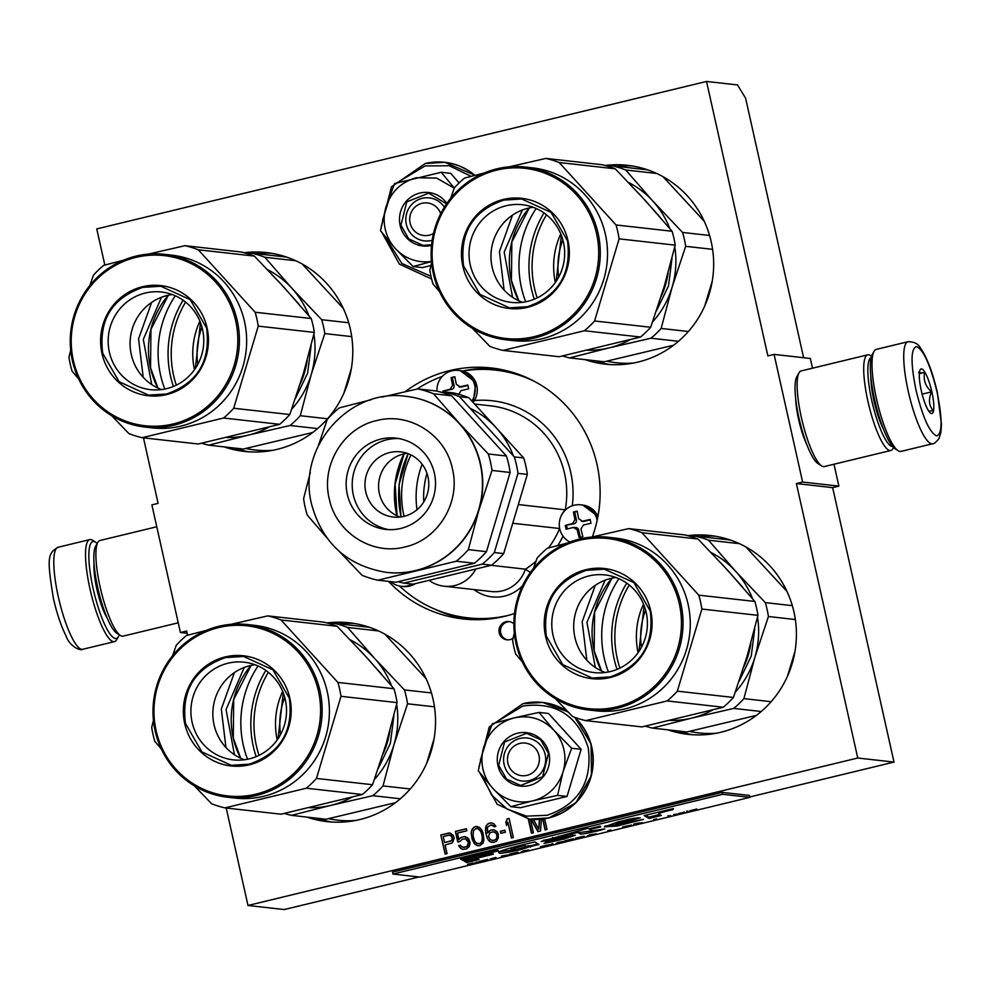 <?xml version="1.0" encoding="UTF-8"?>
<svg xmlns="http://www.w3.org/2000/svg" width="991" height="991" viewBox="0 0 991 991"><rect width="100%" height="100%" fill="white"/><g stroke="black" fill="none" stroke-linecap="round" stroke-linejoin="round"><path stroke-width="1.49" d="M812.521 368.194L810.341 358.469L774.082 354.406L767.864 355.905L706.521 81.448L737.539 84.941L745.628 98.282L803.614 357.714M749.815 796.95L894.006 762.091L832.651 487.634L838.882 486.123L833.988 464.234M894.006 762.091L857.748 758.016L247.985 905.477L284.244 909.552L418.97 876.973M706.521 81.448L96.759 228.909L104.835 265.055M143.46 437.836L158.102 503.366L151.883 504.877L180.412 632.531L186.642 631.019L187.584 635.243M838.882 486.123L802.623 482.06L774.082 354.406M795.662 398.394A34.239 7.482 76.4 0 0 798.597 419.379A34.239 7.482 76.4 0 0 806.847 444.662M802.623 482.06L796.392 483.558L832.651 487.634M857.748 758.016L796.392 483.558M247.985 905.477L226.208 808.037M187.138 633.286L180.412 632.531M536.143 208.506A100.041 97.316 -83.6 0 0 525.676 301.772M585.037 359.622A100.041 97.316 -83.6 0 0 605.154 364.143A100.041 97.316 -83.6 0 0 638.068 362.062A100.041 97.316 -83.6 0 0 713.52 258.601A100.041 97.316 -83.6 0 0 627.476 165.311A100.041 97.316 -83.6 0 0 605.055 165.472M618.892 578.694A100.041 97.316 -83.6 0 0 608.424 671.972M667.785 729.822A100.041 97.316 -83.6 0 0 687.903 734.331A100.041 97.316 -83.6 0 0 720.816 732.262A100.041 97.316 -83.6 0 0 796.268 628.79A100.041 97.316 -83.6 0 0 710.225 535.512A100.041 97.316 -83.6 0 0 687.804 535.66M175.271 295.776A100.041 97.316 -83.6 0 0 164.791 389.054M224.164 446.904A100.041 97.316 -83.6 0 0 244.269 451.413A100.041 97.316 -83.6 0 0 277.195 449.344A100.041 97.316 -83.6 0 0 352.635 345.871A100.041 97.316 -83.6 0 0 266.604 252.594A100.041 97.316 -83.6 0 0 244.182 252.742M258.019 665.964A100.041 97.316 -83.6 0 0 247.539 759.242M306.913 817.092A100.041 97.316 -83.6 0 0 327.018 821.613A100.041 97.316 -83.6 0 0 359.944 819.532A100.041 97.316 -83.6 0 0 435.383 716.072A100.041 97.316 -83.6 0 0 349.352 622.782A100.041 97.316 -83.6 0 0 326.931 622.943M405.108 391.73A126.278 122.834 96.4 0 1 449.79 370.597A126.278 122.834 96.4 0 1 491.35 367.971A126.278 122.834 96.4 0 1 592.358 536.924M514.502 613.516A126.278 122.834 96.4 0 1 504.716 616.328A126.278 122.834 96.4 0 1 463.156 618.954A126.278 122.834 96.4 0 1 388.571 581.407M454.175 838.151L453.209 835.376L450.31 833.072L440.834 834.93L445.12 854.081L447.065 853.61L445.145 845.05L452.491 842.846L454.175 838.151M457.768 842.003L460.022 841.458L462.252 839.204L465.572 838.832L468.433 842.437L467.219 846.165L464.073 847.355L461.533 846.673L460.518 845.199L458.585 845.67L460.926 848.544L462.822 849.374L466.464 848.915L469.338 846.5L470.13 842.449L468.669 838.931L467.331 837.544L463.738 836.689L460.27 837.965L458.92 839.575L457.47 833.059L466.848 830.792L466.389 828.749L455.389 831.412L457.768 842.003M471.22 833.592L472.174 839.377L474.565 843.948L477.699 845.769L479.731 845.707L482.927 843.217L483.905 839.972L483.001 832.898L481.626 829.789L479.371 827.336L475.445 826.556L473.599 827.435L471.555 830.508L471.22 833.592L473.252 841.371L474.862 843.985L477.91 845.769M498.139 833.53L497.048 831.647L493.914 829.826L490.582 830.198L487.485 833.097L487.498 827.089L491.102 824.921L494.236 826.742L495.859 826.345L493.927 823.806L492.031 822.976L489.034 823.273L486.16 825.689L485.677 832.675L487.275 838.299L489.715 841.582L493.32 842.424L496.454 841.235L498.411 837.754L498.139 833.53M500.827 833.307L505.348 832.217L504.902 830.173L500.368 831.276L500.827 833.307M511.43 838.039L513.363 837.568L509.089 818.43L507.144 818.9L505.844 822.22L506.574 825.478L507.875 822.158L511.43 838.039M530.978 819.284L537.952 831.635L540.541 831.003L541.383 819.21M528.302 818.987L531.486 833.196L533.418 832.725L530.408 819.223M539.352 819.371L538.794 829.281L533.431 819.433M542.647 819.062L545.062 829.913L547.007 829.442L544.629 818.777M513.078 638.167A9.179 8.931 96.4 0 1 499.216 632.803A9.179 8.931 96.4 0 1 513.871 623.797M440.834 834.93L445.405 854.007M448.601 833.059L441.144 834.967M450.36 833.097L448.911 833.084M455.389 831.412L458.04 841.941M466.414 828.848L455.699 831.449M458.92 839.575L460.27 837.965M461.794 837.16L460.567 838.002M463.738 836.689L462.103 837.197M465.522 836.738L464.036 836.726M460.926 848.544L463.045 849.374M459.589 847.144L461.236 848.569M458.585 845.67L459.898 847.181M460.592 845.298L458.883 845.707M462.686 847.255L464.073 847.355M466.018 846.884L464.37 847.379M467.219 846.165L466.315 846.909M468 845.112L467.517 846.19M468.371 843.737L468.309 845.15M468.433 842.437L468.681 843.762M468.248 841.619L468.731 842.461M467.653 840.467L468.545 841.644M466.724 839.402L467.95 840.504M465.572 838.832L467.034 839.439M471.27 832.291L471.53 833.629M471.555 830.508L471.58 832.329M472.261 829.046L471.865 830.545M473.599 827.435L472.558 829.083M475.445 826.556L473.896 827.473M477.575 826.544L475.754 826.593M489.715 841.582L491.833 842.412M488.377 840.182L490.012 841.607M487.275 838.299L488.687 840.219M486.321 835.524L487.584 838.336M485.677 832.675L486.618 835.562M485.367 829.752L485.986 832.713M485.553 827.547L485.664 829.777M486.16 825.689L485.863 827.584M487.51 824.078L486.47 825.726M489.034 823.273L487.807 824.103M490.334 822.964L489.331 823.31M492.106 823.013L490.632 823.001M493.32 825.676L494.472 826.692M492.168 825.094L493.617 825.714M491.102 824.921L492.465 825.131M487.485 833.097L489.059 831.003M490.582 830.198L489.356 831.04M492.205 829.814L490.879 830.235M493.976 829.863L492.502 829.851M500.368 831.276L501.099 833.245M504.915 830.272L500.666 831.3M507.875 822.158L511.703 837.977M505.844 822.22L506.76 824.995M507.144 818.9L506.141 822.245M509.114 818.529L507.454 818.925M531.275 819.309L538.2 831.573M528.612 819.024L531.758 833.121M538.794 829.281L539.649 819.359M542.932 819.037L545.347 829.839M507.665 639.864A9.179 8.931 96.4 0 1 509.696 621.679M449.679 835.041L452.169 837.023L451.933 840.517L444.6 842.61L443.237 836.503L449.679 835.041M477.91 828.649L480.908 831.362L482.419 836.577L481.886 841.855L479.582 843.713L476.411 843.081L474.578 840.95L473.066 835.723L473.587 830.446L475.903 828.6L477.91 828.649M496.925 834.36L496.764 838.262L495.104 839.947L492.837 840.504L490.322 839.711L488.526 836.28L489.839 832.96L492.973 831.771L496.33 833.22L497.197 835.586M555.332 282.46A75.279 73.223 96.4 0 1 560.782 233.913M638.08 652.66A75.279 73.223 96.4 0 1 643.531 604.114M194.459 369.73A75.279 73.223 96.4 0 1 199.909 321.183M277.207 739.93A75.279 73.223 96.4 0 1 282.658 691.384M401.157 516.906A91.668 89.178 96.4 0 1 408.255 453.729M449.381 835.017L450.744 835.215M450.447 835.19L451.574 835.884M451.277 835.847L452.169 837.023M451.871 836.986L452.441 838.25M452.144 838.213L452.392 839.55M452.094 839.513L451.933 840.517M451.623 840.479L451.054 841.161M450.744 841.124L444.6 842.61M477.612 828.612L479.062 829.232M478.764 829.194L480.908 831.362M480.61 831.325L481.775 833.728M481.477 833.691L482.419 836.577M482.109 836.54L482.642 839.104M482.332 839.067L481.886 841.855M481.589 841.83L481.106 842.907M480.796 842.87L479.582 843.713M479.272 843.675L477.563 843.651M496.887 835.549L497.148 836.887M496.838 836.85L496.764 838.262M496.466 838.225L495.983 839.315M495.673 839.278L495.104 839.947M494.794 839.922L492.539 840.467M492.973 831.771L494.348 831.982M494.038 831.945L495.5 832.551M495.19 832.527L496.33 833.22M496.02 833.183L496.615 834.323M440.71 213.709A16.401 15.955 96.4 0 0 422.092 203.279A16.401 15.955 -83.6 0 0 410.101 223A16.401 15.955 -83.6 0 0 429.214 235.189A16.401 15.955 96.4 0 0 433.501 233.455M519.866 743.411A16.401 15.955 -83.6 0 0 507.875 763.132A16.401 15.955 -83.6 0 0 527.001 775.334A16.401 15.955 96.4 0 0 538.993 755.613A16.401 15.955 96.4 0 0 519.866 743.411M563.879 749.592A42.638 41.473 -83.6 0 0 553.82 730.156L571.646 748.255L563.235 771.147A42.638 41.473 -83.6 0 0 563.879 749.592M492.7 788.204L478.257 770.837L483.769 747.103A42.638 41.473 -83.6 0 0 492.7 788.204L493.394 788.96A42.638 41.473 96.4 0 0 532.217 800.976L510.873 806.674L520.349 807.739L567.038 796.442L581.122 749.307L548.506 713.47L539.03 712.405L553.82 730.156C542.771 718.797 529.553 714.709 514.156 717.88L539.03 712.405M545.174 754.535A21.653 21.059 96.4 0 1 522.22 781.019A21.653 21.059 96.4 0 1 504.109 764.47A21.653 21.059 96.4 0 1 527.063 737.998A21.653 21.059 96.4 0 1 545.174 754.535M494.769 722.996L522.79 706.063C555.852 701.479 577.666 715.391 588.233 747.796C592.482 781.726 578.806 804.221 547.205 815.271L526.555 816.15L507.119 809.077L491.66 795.079L482.419 776.164M480.4 760.035L490.149 728.942M548.94 753.197A26.893 26.162 96.4 0 1 529.281 785.541A26.893 26.162 96.4 0 1 497.928 765.535A26.893 26.162 96.4 0 1 517.587 733.204A26.893 26.162 96.4 0 1 548.94 753.197M483.769 747.103C488.873 731.841 498.993 722.092 514.156 717.88L492.329 723.703L483.769 747.103M532.217 800.976L533.195 800.74A42.638 41.473 96.4 0 0 562.95 772.138L563.235 771.147M581.122 749.307L571.646 748.255M562.95 772.138L557.574 795.377L533.195 800.74M567.038 796.442L557.574 795.377M510.873 806.674L493.394 788.96M548.469 753.371L542.61 776.758L520.659 785.467L506.55 779.037L498.696 765.411L504.555 742.011L526.518 733.315L540.615 739.744L548.469 753.371M432.175 240.28A21.653 21.059 96.4 0 1 406.335 224.338A21.653 21.059 96.4 0 1 444.352 207.206M396.982 182.852L425.015 165.931L449.27 165.745L471.134 176.361M430.998 276.316L401.801 263.457L384.644 236.031M382.625 219.903L392.374 188.81M431.531 245.396A26.893 26.162 96.4 0 1 400.141 225.403A26.893 26.162 96.4 0 1 414.857 194.818A26.893 26.162 96.4 0 1 446.867 203.366M459.093 182.963L450.719 173.338L441.255 172.273L454.287 188.079M431.444 261.574L413.098 266.542L422.562 267.607L430.924 265.464M441.255 172.273L394.542 183.57L385.995 206.97A42.638 41.473 -83.6 0 0 394.926 248.072L380.47 230.705L385.995 206.97C391.086 191.709 401.219 181.96 416.381 177.748L436.622 178.058L454.25 188.179M394.926 248.072L395.607 248.828A42.638 41.473 96.4 0 0 431.432 261.413M413.098 266.542L395.607 248.828M431.593 244.765L422.872 245.334L408.775 238.905L400.921 225.267L406.781 201.879L428.731 193.183L446.557 203.836M908.004 341.722L876.279 349.389A52.473 11.458 76.4 0 0 874.099 351.297L872.328 354.344A49.86 10.889 76.4 0 0 874.644 399.72A49.86 10.889 76.4 0 0 895.17 448.799L898.143 450.719A52.473 11.458 76.4 0 0 900.026 451.462A52.473 11.458 76.4 0 0 900.943 451.413L932.68 443.733C933.633 444.228 935.727 442.519 938.935 438.604L940.868 432.472L941.45 424.173L937.325 392.486C932.779 372.678 927.167 357.875 920.49 348.076C918.347 343.815 914.185 341.697 908.004 341.722A52.473 11.458 76.4 0 0 908.264 391.371A52.473 11.458 76.4 0 0 932.68 443.733M874.099 351.297A52.473 11.458 76.4 0 0 876.527 399.039A52.473 11.458 76.4 0 0 898.143 450.719M937.139 392.411C930.45 365.208 923.6 349.91 916.576 346.54C910.754 348.473 910.556 362.966 915.994 390.033C922.683 417.236 929.533 432.534 936.557 435.904C942.379 433.971 942.577 419.478 937.139 392.411M931.85 391.817A22.954 5.017 76.4 0 0 920.218 369.742A22.954 5.017 76.4 0 0 921.283 390.627A22.954 5.017 76.4 0 0 930.735 413.235A22.954 5.017 76.4 0 0 931.85 391.817M928.802 411.141L933.237 410.72C928.84 405.369 928.282 399.076 931.577 391.866C925.421 386.317 923.129 379.838 924.677 372.418C919.078 373.161 917.344 372.963 919.45 371.836M924.677 372.418L919.338 373.718M931.577 391.866L922.125 394.145M119.242 634.76A49.86 10.889 -103.6 0 1 118.424 636.656A49.86 10.889 -103.6 0 1 115.476 638.501A49.86 10.889 -103.6 0 1 93.154 588.704A49.86 10.889 -103.6 0 1 95.582 542.201A49.86 10.889 -103.6 0 1 97.168 543.514M118.424 636.656L116.665 639.703A52.473 11.458 -103.6 0 1 114.485 641.611A52.473 11.458 -103.6 0 1 113.556 641.66A52.473 11.458 -103.6 0 1 90.057 589.236A52.473 11.458 -103.6 0 1 89.809 539.587A52.473 11.458 -103.6 0 1 92.621 540.281L95.582 542.201M871.2 357.417A45.92 10.034 76.4 0 0 871.82 400.723A45.92 10.034 76.4 0 0 892.383 446.582A45.92 10.034 76.4 0 0 892.767 446.594M871.523 356.24L870.346 355.484A49.203 10.752 76.4 0 0 867.72 354.84A49.203 10.752 76.4 0 0 867.955 401.392A49.203 10.752 76.4 0 0 889.98 450.533A49.203 10.752 76.4 0 0 890.847 450.484A49.203 10.752 76.4 0 0 892.891 448.7L893.585 447.486M867.72 354.84L801.137 370.944A49.203 10.752 76.4 0 0 799.093 372.715L796.888 376.543A45.92 10.034 76.4 0 0 799.019 418.326A45.92 10.034 76.4 0 0 817.934 463.54L821.638 465.931A49.203 10.752 76.4 0 0 823.41 466.625A49.203 10.752 76.4 0 0 824.264 466.575L890.847 450.484M799.093 372.715A49.203 10.752 76.4 0 0 801.372 417.484A49.203 10.752 76.4 0 0 821.638 465.931M870.854 376.704A36.407 7.953 76.4 0 0 874 400.959A36.407 7.953 76.4 0 0 883.65 429.586M178.244 622.806L123.045 636.16A49.203 10.752 -103.6 0 1 122.178 636.21A49.203 10.752 -103.6 0 1 120.419 635.516L116.703 633.125A45.92 10.034 -103.6 0 1 97.799 587.911A45.92 10.034 -103.6 0 1 95.669 546.128L97.874 542.3A49.203 10.752 -103.6 0 1 99.918 540.516L156.776 526.766M120.419 635.516A49.203 10.752 -103.6 0 1 100.153 587.068A49.203 10.752 -103.6 0 1 97.874 542.3M308.932 315.807A88.558 86.143 -83.6 0 0 291.961 288.344L321.691 319.709A98.394 95.718 96.4 0 1 323.487 326.596A98.394 95.718 96.4 0 1 324.8 333.595L351.718 336.618M268.982 427.109A88.558 86.143 96.4 0 1 248.109 435.185L208.742 445.17L243.278 449.047L312.747 432.485M208.742 445.17A98.394 95.718 96.4 0 1 201.644 443.25M248.196 253.907L251.578 253.163L286.126 257.041A98.394 95.718 96.4 0 1 287.378 257.338M251.578 253.163A98.394 95.718 96.4 0 1 264.857 257.264L295.789 260.744M302.168 263.978L343.344 308.486M321.691 319.709L348.696 322.744M351.371 368.417L343.815 393.39M324.8 333.595L311.224 374.511A88.558 86.143 96.4 0 1 291.726 409.159M313.899 334.202A88.558 86.143 -83.6 0 1 311.224 374.511L300.273 415.712A98.394 95.718 96.4 0 1 290.103 425.498L248.109 435.185A88.558 86.143 96.4 0 1 226.679 437.526M300.273 415.712L327.513 418.772M264.857 257.264L291.961 288.344A88.558 86.143 96.4 0 0 267.508 269.651M311.137 345.425L307.619 373.173L295.504 398.271M278.075 280.887L298.873 304.064M290.103 425.498L317.591 428.583M195.338 368.454L200.492 322.632M161.483 297.263L143.311 339.405L151.685 384.533M151.635 302.416L138.554 338.885L143.212 377.323M111.698 415.725L128.904 433.587A98.394 95.718 -83.6 0 0 142.184 437.7L223.545 418.016A98.394 95.718 -83.6 0 0 233.715 408.242L258.242 326.126A98.394 95.718 -83.6 0 0 256.929 319.114A98.394 95.718 -83.6 0 0 255.133 312.239L311.224 318.532L284.169 287.526L254.377 256.087A98.394 95.718 -83.6 0 0 241.11 251.987L185.02 245.681L148.266 254.117M142.184 437.7L198.262 443.993L279.623 424.321A98.394 95.718 -83.6 0 0 289.793 414.535L303.395 373.545L314.32 332.419A98.394 95.718 -83.6 0 0 313.02 325.42A98.394 95.718 -83.6 0 0 311.224 318.532M255.133 312.239L198.299 249.794A98.394 95.718 -83.6 0 0 185.02 245.681M123.367 260.249L103.659 265.365A98.394 95.718 -83.6 0 0 93.488 275.139L89.809 285.544M70.683 350.133L68.961 357.255A98.394 95.718 -83.6 0 0 70.274 364.267A98.394 95.718 -83.6 0 0 72.07 371.142L78.611 378.872M147.77 427.381L152.379 427.889A86.923 84.557 96.4 0 0 244.517 321.58A86.923 84.557 -83.6 0 0 171.777 255.145L164.518 254.328A86.923 84.557 -83.6 0 0 72.38 360.637A86.923 84.557 -83.6 0 0 145.12 427.084A86.923 84.557 -83.6 0 0 237.27 320.762A86.923 84.557 -83.6 0 0 164.518 254.328M223.545 418.016L279.623 424.321M233.715 408.242L289.793 414.535M258.242 326.126L314.32 332.419M198.299 249.794L254.377 256.087M150.743 427.641L147.188 427.307L150.768 427.654M147.188 427.307L145.12 427.084M235.722 321.034A85.61 83.281 -83.6 0 0 135.903 257.375A85.61 83.281 -83.6 0 0 73.322 360.303A85.61 83.281 -83.6 0 0 173.14 423.962A85.61 83.281 -83.6 0 0 235.722 321.034M207.094 327.959A55.434 53.923 96.4 0 1 166.575 394.604A55.434 53.923 96.4 0 1 101.949 353.391A55.434 53.923 96.4 0 1 142.469 286.733A55.434 53.923 96.4 0 1 207.094 327.959M109.369 352.102A49.129 47.791 96.4 0 1 161.459 292.011A49.129 47.791 96.4 0 1 202.573 329.557A49.129 47.791 -83.6 0 1 150.483 389.661A49.129 47.791 -83.6 0 1 109.369 352.102M161.595 389.574A49.129 47.791 -83.6 0 1 131.295 354.567A49.129 47.791 96.4 0 1 172.273 294.55M166.587 393.984L148.563 395.124L119.118 381.708L102.717 353.254C98.567 320.143 111.909 298.18 142.754 287.39L160.79 286.25L190.222 299.666L206.624 328.12C210.786 361.232 197.432 383.195 166.587 393.984M669.805 228.537A88.558 86.143 -83.6 0 0 652.846 201.074L682.564 232.439A98.394 95.718 96.4 0 1 684.36 239.314A98.394 95.718 96.4 0 1 685.673 246.325L712.591 249.348M629.855 339.839A88.558 86.143 96.4 0 1 608.982 347.915L569.614 357.9L604.163 361.777L673.62 345.215M569.614 357.9A98.394 95.718 96.4 0 1 562.516 355.967M609.081 166.637L612.463 165.881L646.999 169.771A98.394 95.718 96.4 0 1 648.25 170.068M612.463 165.881A98.394 95.718 96.4 0 1 625.73 169.994L656.661 173.462M663.041 176.708L704.229 221.216M682.564 232.439L709.581 235.474M712.244 281.147L704.688 306.12M685.673 246.325L672.096 287.229A88.558 86.143 96.4 0 1 652.611 321.889M674.772 246.932A88.558 86.143 -83.6 0 1 672.096 287.229L661.146 328.442A98.394 95.718 96.4 0 1 650.976 338.216L608.982 347.915A88.558 86.143 96.4 0 1 587.564 350.257M661.146 328.442L688.386 331.502M625.73 169.994L652.846 201.074A88.558 86.143 96.4 0 0 628.381 182.381M672.022 258.143L668.504 285.891L656.376 311.001M638.947 193.617L659.746 216.781M650.976 338.216L678.463 341.3M556.224 281.184L561.364 235.35M522.356 209.993L504.184 252.135L512.558 297.263M512.508 215.146L499.427 251.615L504.097 290.053M472.571 328.442L489.789 346.317A98.394 95.718 -83.6 0 0 503.056 350.418L584.417 330.746A98.394 95.718 -83.6 0 0 594.588 320.973L619.115 238.843A98.394 95.718 -83.6 0 0 617.814 231.844A98.394 95.718 -83.6 0 0 616.018 224.957L672.096 231.262L644.93 200.12L615.262 168.817A98.394 95.718 -83.6 0 0 601.983 164.704L545.905 158.411L509.139 166.847M503.056 350.418L559.147 356.723L640.508 337.039A98.394 95.718 -83.6 0 0 650.678 327.265L664.267 286.275L675.205 245.149A98.394 95.718 -83.6 0 0 673.892 238.15A98.394 95.718 -83.6 0 0 672.096 231.262M616.018 224.957L559.172 162.524A98.394 95.718 -83.6 0 0 545.905 158.411M484.24 172.979L464.531 178.083A98.394 95.718 -83.6 0 0 454.374 187.869L450.682 198.262M431.568 262.863L429.846 269.986A98.394 95.718 -83.6 0 0 431.147 276.984A98.394 95.718 -83.6 0 0 432.943 283.872L439.496 291.602M508.643 340.099L513.251 340.619A86.923 84.557 96.4 0 0 605.39 234.31A86.923 84.557 -83.6 0 0 532.65 167.875L525.403 167.058A86.923 84.557 -83.6 0 0 433.265 273.367A86.923 84.557 -83.6 0 0 506.005 339.802A86.923 84.557 -83.6 0 0 598.143 233.492A86.923 84.557 -83.6 0 0 525.403 167.058M584.417 330.746L640.508 337.039M594.588 320.973L650.678 327.265M619.115 238.843L675.205 245.149M559.172 162.524L615.262 168.817M508.073 340.037L506.005 339.802M596.594 233.765A85.61 83.281 -83.6 0 0 496.776 170.105A85.61 83.281 -83.6 0 0 434.207 273.033A85.61 83.281 -83.6 0 0 534.013 336.692A85.61 83.281 -83.6 0 0 596.594 233.765M567.979 240.677A55.434 53.923 96.4 0 1 527.46 307.334A55.434 53.923 96.4 0 1 462.822 266.108A55.434 53.923 96.4 0 1 503.341 199.464A55.434 53.923 96.4 0 1 567.979 240.677M470.242 264.832A49.129 47.791 96.4 0 1 522.331 204.728A49.129 47.791 96.4 0 1 563.458 242.287A49.129 47.791 -83.6 0 1 511.368 302.391A49.129 47.791 -83.6 0 1 470.242 264.832M522.48 302.305A49.129 47.791 -83.6 0 1 492.168 267.297A49.129 47.791 96.4 0 1 533.146 207.28M527.46 306.714L509.436 307.842L480.003 294.426L463.602 265.972C459.44 232.86 472.794 210.91 503.639 200.12L521.662 198.98L551.095 212.396L567.509 240.85C571.658 273.962 558.317 295.913 527.46 306.714M390.714 581.643A19.684 19.139 96.4 0 0 407.561 585.867A19.684 19.139 -83.6 0 0 412.231 584.058M471.852 401.021A19.684 19.139 -83.6 0 0 451.785 370.82A19.684 19.139 96.4 0 0 436.944 391.16M443.126 391.953A90.899 19.857 -103.6 0 1 442.927 391.036A91.816 7.098 -12.6 0 1 450.211 389.203L452.614 385.264A91.816 20.055 -103.6 0 1 451.078 377.621L454.819 376.729A91.816 20.055 76.4 0 0 456.343 384.359L460.171 386.8A91.816 7.098 -12.6 0 1 467.814 385.016A90.899 19.857 76.4 0 0 468.669 388.844A91.816 7.098 167.4 0 0 461.026 390.627L458.622 394.579M459.081 386.874L461.633 386.961A3.283 3.196 96.4 0 1 460.555 387.035L459.081 386.874M454.894 377.162L451.078 377.621M467.913 385.449L461.633 386.961M452.367 377.769L454.076 385.425A3.283 3.196 96.4 0 1 451.685 389.376L442.927 391.036M444.216 391.185L444.377 391.879M597.164 520.287A19.684 19.139 -83.6 0 0 574.123 505.224A19.684 19.139 96.4 0 0 569.862 542.027M575.275 511.579L577.146 511.121A91.816 20.055 76.4 0 0 578.682 518.764L582.51 521.204A91.816 7.098 -12.6 0 1 590.153 519.42A90.899 19.857 76.4 0 0 591.008 523.248A91.816 7.098 167.4 0 0 583.365 525.032L580.961 528.971A91.816 20.055 76.4 0 0 582.857 536.651L579.128 537.556A91.816 20.055 -103.6 0 1 577.233 529.875L573.405 527.435A91.816 7.098 167.4 0 0 566.121 529.268A90.899 19.857 -103.6 0 1 565.266 525.441A91.816 7.098 -12.6 0 1 572.55 523.607L574.953 519.668A91.816 20.055 -103.6 0 1 573.417 512.025L575.275 511.579M581.42 521.266L583.972 521.365A3.283 3.196 96.4 0 1 582.894 521.439L581.42 521.266M580.317 537.271L578.707 530.049A3.283 3.196 96.4 0 0 575.957 527.534L573.405 527.435M577.233 511.567L573.417 512.025M590.252 519.854L583.972 521.365M574.706 512.174L576.415 519.829A3.283 3.196 96.4 0 1 574.024 523.781L565.266 525.441M566.555 525.577L567.31 528.959M426.972 473.326A82.984 80.717 -83.6 0 0 423.764 501.954M422.141 464.234A89.215 86.787 -83.6 0 0 417.025 509.746M400.996 516.93L399.051 484.686L408.106 453.667M399.509 586.04A124.643 121.249 -83.6 0 0 467.876 617.827A124.643 121.249 -83.6 0 0 508.829 615.262M535.053 381.708A124.643 121.249 -83.6 0 0 495.698 370.114A124.643 121.249 -83.6 0 0 462.661 371.055M442.259 376.431A124.643 121.249 -83.6 0 0 416.976 389.067M548.432 547.986A88.558 86.143 96.4 0 0 559.655 528.525L512.743 523.26M530.792 572.773L525.391 569.168L491.09 565.316M429.029 580.33A32.802 31.91 -83.6 0 0 444.03 586.201A32.802 31.91 -83.6 0 0 475.767 569.02M565.539 509.882L518.33 504.555M470.044 408.28A88.558 86.143 96.4 0 1 513.487 456.009M326.411 537.246L307.284 515.109A97.737 95.086 96.4 0 1 305.092 506.958A97.737 95.086 96.4 0 1 303.605 498.646L310.294 472.521M514.292 456.888L523.657 457.941A97.737 95.086 96.4 0 1 527.336 474.404L517.971 473.351A97.737 95.086 -83.6 0 0 514.292 456.888L459.477 396.673A97.737 95.086 -83.6 0 0 443.745 391.804L441.577 392.325M443.745 391.804L453.11 392.857A97.737 95.086 -83.6 0 1 468.842 397.725L523.657 457.941M403.795 583.117L413.16 584.17L491.635 565.192L482.27 564.139L403.795 583.117A97.737 95.086 96.4 0 1 398.109 581.705M517.971 473.351L494.323 552.544L503.688 553.597A97.737 95.086 96.4 0 1 491.635 565.192M494.323 552.544A97.737 95.086 96.4 0 1 482.27 564.139M527.336 474.404L503.688 553.597M459.477 396.673L468.842 397.725M371.092 399.757L339.306 407.858A97.737 95.086 -83.6 0 0 327.253 419.453L318.198 446.037M382.117 397.081L417.768 388.893L435.891 390.925A97.737 95.086 -83.6 0 1 451.623 395.793L433.501 393.761L459.688 423.727L488.315 453.977L506.438 456.009A97.737 95.086 96.4 0 1 510.117 472.472L486.47 551.665A97.737 95.086 96.4 0 1 474.404 563.26L456.294 561.216L377.831 580.193A97.737 95.086 96.4 0 1 362.099 575.325L339.294 551.43M488.315 453.977A97.737 95.086 -83.6 0 1 490.508 462.116A97.737 95.086 96.4 0 1 491.994 470.428L478.95 509.894A88.558 86.143 96.4 0 1 415.836 570.568A88.558 86.143 96.4 0 1 386.701 572.414A88.558 86.143 96.4 0 1 386.54 572.389M377.831 580.193L395.942 582.225L474.404 563.26M406.31 396.388A88.558 86.143 -83.6 0 1 406.459 396.4A88.558 86.143 -83.6 0 1 459.688 423.727A88.558 86.143 -83.6 0 1 480.573 464.085A88.558 86.143 96.4 0 1 478.95 509.894L468.347 549.633L486.47 551.665M468.347 549.633A97.737 95.086 96.4 0 1 456.294 561.216M491.994 470.428L510.117 472.472M506.438 456.009L451.623 395.793M433.501 393.761A97.737 95.086 -83.6 0 0 417.768 388.893M434.392 473.227A45.92 44.669 -83.6 0 0 395.966 438.133A45.92 44.669 -83.6 0 0 347.284 494.298A45.92 44.669 96.4 0 0 385.71 529.392A45.92 44.669 96.4 0 0 434.392 473.227M398.977 438.567A45.92 44.669 -83.6 0 0 353.329 494.967A45.92 44.669 96.4 0 0 388.745 529.628M427.988 476.919A32.802 31.91 -83.6 0 0 400.537 451.846A32.802 31.91 -83.6 0 0 365.766 491.957A32.802 31.91 96.4 0 0 393.216 517.029A32.802 31.91 96.4 0 0 427.988 476.919M407.251 453.37A32.802 31.91 -83.6 0 0 379.367 493.493A32.802 31.91 96.4 0 0 400.104 517.042M391.68 686.007A88.558 86.143 -83.6 0 0 374.709 658.532L404.439 689.909A98.394 95.718 96.4 0 1 406.236 696.784A98.394 95.718 96.4 0 1 407.549 703.796L434.467 706.818M351.731 797.297A88.558 86.143 96.4 0 1 330.858 805.373L291.49 815.358L326.027 819.247L395.496 802.673M291.49 815.358A98.394 95.718 96.4 0 1 284.392 813.438M330.944 624.107L334.326 623.351L368.875 627.229A98.394 95.718 96.4 0 1 370.126 627.526M334.326 623.351A98.394 95.718 96.4 0 1 347.606 627.464L378.537 630.933M384.917 634.178L426.093 678.686M404.439 689.909L431.444 692.944M434.12 738.617L426.564 763.578M407.549 703.796L393.972 744.699A88.558 86.143 96.4 0 1 374.474 779.36M396.648 704.403A88.558 86.143 -83.6 0 1 393.972 744.699L383.022 785.913A98.394 95.718 96.4 0 1 372.851 795.686L330.858 805.373A88.558 86.143 96.4 0 1 309.427 807.727M383.022 785.913L410.262 788.972M347.606 627.464L374.709 658.532A88.558 86.143 96.4 0 0 350.257 639.852M393.885 715.613L390.367 743.361L378.252 768.471M360.823 651.087L381.622 674.252M372.851 795.686L400.339 798.771M278.087 738.654L283.24 692.82M244.232 667.463L226.059 709.606L234.433 754.733M234.384 672.616L221.303 709.085L225.96 747.524M194.447 785.913L211.653 803.788A98.394 95.718 -83.6 0 0 224.932 807.888L306.293 788.217A98.394 95.718 -83.6 0 0 316.463 778.43L340.991 696.314A98.394 95.718 -83.6 0 0 339.678 689.315A98.394 95.718 -83.6 0 0 337.881 682.427L393.972 688.733L366.918 657.714L337.126 626.287A98.394 95.718 -83.6 0 0 323.859 622.175L267.768 615.882L231.014 624.318M224.932 807.888L281.01 814.193L362.372 794.509A98.394 95.718 -83.6 0 0 372.542 784.736L386.094 743.907L397.069 702.619A98.394 95.718 -83.6 0 0 395.768 695.608A98.394 95.718 -83.6 0 0 393.972 688.733M337.881 682.427L281.048 619.982A98.394 95.718 -83.6 0 0 267.768 615.882M206.116 630.449L186.407 635.553A98.394 95.718 -83.6 0 0 176.237 645.339L172.558 655.732M153.432 720.333L151.71 727.456A98.394 95.718 -83.6 0 0 153.023 734.455A98.394 95.718 -83.6 0 0 154.819 741.342L161.36 749.072M230.519 797.569L235.127 798.089A86.923 84.557 96.4 0 0 327.265 691.78A86.923 84.557 -83.6 0 0 254.526 625.333L247.267 624.528A86.923 84.557 -83.6 0 0 155.129 730.838A86.923 84.557 -83.6 0 0 227.868 797.272A86.923 84.557 -83.6 0 0 320.019 690.962A86.923 84.557 -83.6 0 0 247.267 624.528M306.293 788.217L362.372 794.509M316.463 778.43L372.542 784.736M340.991 696.314L397.069 702.619M281.048 619.982L337.126 626.287M229.937 797.507L227.868 797.272M318.47 691.222A85.61 83.281 -83.6 0 0 218.652 627.576A85.61 83.281 -83.6 0 0 156.07 730.503A85.61 83.281 -83.6 0 0 255.889 794.163A85.61 83.281 -83.6 0 0 318.47 691.222M289.843 698.147A55.434 53.923 96.4 0 1 249.323 764.804A55.434 53.923 96.4 0 1 184.698 723.579A55.434 53.923 96.4 0 1 225.217 656.934A55.434 53.923 96.4 0 1 289.843 698.147M192.118 722.303A49.129 47.791 96.4 0 1 244.207 662.199A49.129 47.791 96.4 0 1 285.321 699.757A49.129 47.791 -83.6 0 1 233.232 759.849A49.129 47.791 -83.6 0 1 192.118 722.303M244.343 759.763A49.129 47.791 -83.6 0 1 214.044 724.755A49.129 47.791 96.4 0 1 255.021 664.75M249.336 764.172L231.312 765.312L201.867 751.896L185.466 723.442C181.316 690.331 194.657 668.38 225.502 657.59L243.538 656.451L272.971 669.866L289.372 698.321C293.534 731.432 280.18 753.383 249.336 764.172M752.553 598.737A88.558 86.143 -83.6 0 0 735.595 571.262L765.312 602.627A98.394 95.718 96.4 0 1 767.108 609.515A98.394 95.718 96.4 0 1 768.421 616.513L795.339 619.536M712.603 710.027A88.558 86.143 96.4 0 1 691.73 718.103L652.363 728.088L686.912 731.965L756.368 715.403M652.363 728.088A98.394 95.718 96.4 0 1 645.265 726.168M691.829 536.825L695.211 536.081L729.748 539.959A98.394 95.718 96.4 0 1 730.999 540.256M695.211 536.081A98.394 95.718 96.4 0 1 708.478 540.194L739.41 543.663M745.789 546.896L786.978 591.416M765.312 602.627L792.329 605.662M794.993 651.347L787.436 676.308M768.421 616.513L754.845 657.429A88.558 86.143 96.4 0 1 735.359 692.077M757.52 617.133A88.558 86.143 -83.6 0 1 754.845 657.429L743.894 698.63A98.394 95.718 96.4 0 1 733.724 708.416L691.73 718.103A88.558 86.143 96.4 0 1 670.312 720.445M743.894 698.63L771.134 701.69M708.478 540.194L735.595 571.262A88.558 86.143 96.4 0 0 711.129 552.582M754.77 628.344L751.252 656.092L739.125 681.189M721.696 563.805L742.494 586.982M733.724 708.416L761.212 711.501M638.96 651.384L644.113 605.551M605.105 580.181L586.932 622.336L595.306 667.463M595.257 585.334L582.175 621.803L586.845 660.254M555.319 698.643L572.538 716.505A98.394 95.718 -83.6 0 0 585.805 720.618L667.166 700.934A98.394 95.718 -83.6 0 0 677.336 691.161L701.863 609.044A98.394 95.718 -83.6 0 0 700.563 602.045A98.394 95.718 -83.6 0 0 698.766 595.157L754.845 601.45L727.679 570.32L698.011 539.017A98.394 95.718 -83.6 0 0 684.731 534.905L628.653 528.612L591.887 537.035M585.805 720.618L641.895 726.911L723.257 707.24A98.394 95.718 -83.6 0 0 733.427 697.466L747.016 656.463L757.954 615.337A98.394 95.718 -83.6 0 0 756.641 608.338A98.394 95.718 -83.6 0 0 754.845 601.45M698.766 595.157L641.92 532.712A98.394 95.718 -83.6 0 0 628.653 528.612M566.988 543.167L547.28 548.283A98.394 95.718 -83.6 0 0 537.122 558.057L533.431 568.462M514.317 633.051L512.595 640.186A98.394 95.718 -83.6 0 0 513.895 647.185A98.394 95.718 -83.6 0 0 515.692 654.06L522.245 661.79M591.392 710.299L596 710.82A86.923 84.557 96.4 0 0 688.138 604.498A86.923 84.557 -83.6 0 0 615.399 538.063L608.152 537.246A86.923 84.557 -83.6 0 0 516.014 643.568A86.923 84.557 -83.6 0 0 588.753 710.002A86.923 84.557 -83.6 0 0 680.891 603.692A86.923 84.557 -83.6 0 0 608.152 537.246M667.166 700.934L723.257 707.24M677.336 691.161L733.427 697.466M701.863 609.044L757.954 615.337M641.92 532.712L698.011 539.017M594.365 710.559L590.809 710.237L594.402 710.572M590.822 710.237L588.753 710.002M679.343 603.953A85.61 83.281 -83.6 0 0 579.524 540.293A85.61 83.281 -83.6 0 0 516.955 643.233A85.61 83.281 -83.6 0 0 616.761 706.88A85.61 83.281 -83.6 0 0 679.343 603.953M650.728 610.877A55.434 53.923 96.4 0 1 610.208 677.522A55.434 53.923 96.4 0 1 545.57 636.309A55.434 53.923 96.4 0 1 586.09 569.652A55.434 53.923 96.4 0 1 650.728 610.877M552.99 635.02A49.129 47.791 96.4 0 1 605.08 574.929A49.129 47.791 96.4 0 1 646.206 612.488A49.129 47.791 -83.6 0 1 594.117 672.579A49.129 47.791 -83.6 0 1 552.99 635.02M605.228 672.493A49.129 47.791 -83.6 0 1 574.916 637.486A49.129 47.791 96.4 0 1 615.894 577.48M610.208 676.903L592.184 678.042L562.752 664.627L546.351 636.172C542.188 603.061 555.542 581.11 586.387 570.308L604.411 569.181L633.844 582.597L650.257 611.038C654.407 644.162 641.066 666.113 610.208 676.903M694.022 810.242L696.834 809.015L689.872 810.7L693.96 809.932M467.641 864.809L475.903 862.814L467.529 864.301M476.138 862.22L478.95 862.071L476.138 862.22M479.173 861.476L487.869 859.383L479.173 861.476M494.831 857.698L490.124 859.011L494.831 857.698M501.347 856.125L509.386 854.713L501.347 856.125M528.513 850.08L521.13 851.876L528.488 849.956M549.807 844.852L540.479 846.661L549.757 844.617M551.145 844.159L552.879 843.663L551.145 844.159M558.094 842.4L556.124 843.403L564.82 841.309L558.094 842.4M573.64 839.142L565.043 840.715L573.554 838.758M584.071 836.615L575.486 838.188L583.984 836.231M607.756 830.731L610.79 830L607.743 830.681M667.872 815.853L670.684 815.704L667.872 815.853M683.914 812.496L678.55 813.512L683.901 812.434M518.033 852.136L509.609 854.118L518.033 852.136M596.124 833.741L587.428 835.834L596.124 833.741M673.905 814.837L677.212 814.131L673.83 814.491M631.552 825.094L622.521 827.002L631.54 825.032M635.033 824.326L641.995 822.641L635.033 824.326M653.614 819.631L656.661 818.9L653.602 819.582M688.076 811.493L686.565 811.332L687.989 811.096M658.953 814.02L658.99 814.206C657.714 813.561 662.36 812.05 672.926 809.659L673.422 808.545L644.187 815.605L649.055 818.43L661.369 815.444L658.99 814.206L659.089 812.174M643.456 819.371L617.566 824.512L640.248 817.823L633.125 818.405L618.396 821.774L604.374 826.866L617.083 826.036L643.456 819.371M543.539 840.269L550.971 838.919L551.269 840.195C560.163 838.25 563.743 837.729 562.021 838.646L545.682 842.375L543.997 843.514L564.114 839.018L575.375 835.227L552.817 838.758L559.048 836.949L577.592 832.465L580.082 833.765C578.992 835.165 596.731 831.474 604.783 828.922L592.209 830.83L589.93 829.479L600.695 826.878L599.989 826.184L588.79 828.885L587.75 828.303L541.123 841.495L563.594 838.002L563.309 836.726M539.005 844.481L534.929 841.966C515.27 846.314 494.014 852.198 499.427 852.793C496.627 854.886 522.703 849.857 528.451 847.032L539.005 844.481M492.626 853.412L464.445 861.216L466.786 862.554L479.099 859.569L476.782 858.231L493.431 854.205L492.626 853.412M460.617 859.036L463.218 860.522L475.531 857.537L474.206 856.732L498.461 850.873L497.655 850.08L460.617 859.036M749.902 797.346L722.712 794.299L392.944 874.05L420.134 877.097L749.902 797.346L749.481 795.439L722.278 792.379L722.712 794.299M473.215 863.198L467.591 864.288M672.926 809.659L672.703 808.693M649.055 818.43L648.771 817.154L659.61 814.528M645.537 815.271L648.771 817.154M629.322 820.152L637.82 817.662M604.944 826.073L617.975 824.524M576.551 831.375L579.797 832.49L592.209 830.83M559.048 836.949L558.862 836.131M577.592 832.465L577.307 831.189M563.557 837.816L572.909 835.116M550.971 838.919L552.767 838.572M589.93 829.479L589.756 828.662M530.42 847.132L530.135 845.856L537.494 844.072M528.451 847.032L528.153 845.757L530.135 845.856M499.675 851.69L512.099 850.204M525.552 846.748L528.153 845.757M476.782 858.231L476.572 857.302M466.786 862.554L466.501 861.278L477.464 858.627M465.683 860.807L466.501 861.278M461.992 858.714L462.933 859.247L474.156 856.534M463.218 860.522L462.933 859.247M474.206 856.732L473.995 855.803M722.278 792.379L392.51 872.13L392.944 874.05M523.942 844.58L525.242 845.558M511.022 849.646L523.694 845.534L525.564 846.834L515.877 849.783L511.022 849.646L511.306 847.714M467.603 864.338L471.716 863.285M471.728 863.334L472.905 863.025M495.921 857.512L491.437 858.702L495.909 857.45M523 851.232L526.915 850.29L522.938 850.947M546.797 845.212L541.978 846.364L546.784 845.15M557.995 842.771L561.909 841.83L557.933 842.474M571.361 839.266L566.542 840.418L571.349 839.204M581.791 836.751L576.985 837.903L581.779 836.677M680.148 813.301L684.422 812.05M684.459 812.248L680.21 813.314M589.298 835.202L593.213 834.261L589.236 834.905M633.683 824.178L639.406 822.889L633.67 824.116M616.129 822.765L616.414 824.054C614.99 823.62 618.706 822.394 627.551 820.424C629.942 820.523 626.225 821.737 616.427 824.091L615.956 822.666M627.365 819.607L627.551 820.424L629.359 820.35L629.074 819.074M523.694 845.534L523.496 844.679M525.379 846.512L525.094 845.236M543.985 212.954A100.041 97.316 -83.6 0 0 534.31 299.171M595.009 360.749A100.041 97.316 -83.6 0 0 610.146 364.564M632.456 166.005A100.041 97.316 -83.6 0 0 616.836 166.377M626.733 583.142A100.041 97.316 -83.6 0 0 617.059 669.371M677.757 730.937A100.041 97.316 -83.6 0 0 692.895 734.765M715.205 536.205A100.041 97.316 -83.6 0 0 699.584 536.577M183.112 300.223A100.041 97.316 -83.6 0 0 173.425 386.453M234.136 448.019A100.041 97.316 -83.6 0 0 249.274 451.846M271.571 253.287A100.041 97.316 -83.6 0 0 255.963 253.646M265.861 670.424A100.041 97.316 -83.6 0 0 256.173 756.641M316.885 818.219A100.041 97.316 -83.6 0 0 332.022 822.035M354.32 623.475A100.041 97.316 -83.6 0 0 338.711 623.847M462.549 371.03A126.278 122.834 96.4 0 1 496.243 368.627M468.074 619.4A126.278 122.834 96.4 0 1 434.715 609.093M546.487 214.836A97.415 94.764 -83.6 0 0 537.159 297.895M606.752 361.195A97.415 94.764 -83.6 0 0 633.819 362.991M629.235 585.024A97.415 94.764 -83.6 0 0 619.908 668.083M689.501 731.395A97.415 94.764 -83.6 0 0 716.567 733.191M185.614 302.106A97.415 94.764 -83.6 0 0 176.287 385.165M245.867 448.477A97.415 94.764 -83.6 0 0 272.934 450.261M268.363 672.307A97.415 94.764 -83.6 0 0 259.035 755.365M328.616 818.665A97.415 94.764 -83.6 0 0 355.682 820.461M542.535 702.433A58.704 57.106 96.4 0 1 542.672 702.458A58.704 57.106 96.4 0 1 568.091 711.947M574.817 717.373A58.704 57.106 96.4 0 1 591.342 775.495A58.704 57.106 96.4 0 1 548.89 817.922A58.704 57.106 96.4 0 1 529.566 819.136A58.704 57.106 96.4 0 1 529.429 819.123M523.087 703.635A58.704 57.106 96.4 0 1 542.399 702.421A58.704 57.106 96.4 0 1 568.574 712.455M574.421 717.224A58.704 57.106 96.4 0 1 591.094 775.383A58.704 57.106 96.4 0 1 548.618 817.885A58.704 57.106 96.4 0 1 529.305 819.111L548.964 817.922L575.932 802.735L591.454 775.507L591.082 744.055L574.904 717.41M444.761 162.301A58.704 57.106 96.4 0 1 444.897 162.313A58.704 57.106 96.4 0 1 474.937 175.37M425.3 163.503A58.704 57.106 96.4 0 1 444.625 162.289A58.704 57.106 96.4 0 1 474.763 175.407M94.046 563.619A33.781 7.383 76.4 0 0 96.858 589.125A33.781 7.383 76.4 0 0 107.276 618.297M114.485 641.611L82.748 649.278A52.473 11.458 -103.6 0 1 58.333 596.916A52.473 11.458 -103.6 0 1 58.085 547.267L89.809 539.587M157.866 388.026A81.993 79.763 96.4 0 1 150.471 367.76A81.993 79.763 96.4 0 1 168.284 295.244M307.21 360.266A81.993 79.763 96.4 0 1 300.199 383.938M197.816 364.341A71.501 69.556 96.4 0 1 201.991 327.191M518.751 300.744A81.993 79.763 96.4 0 1 511.344 280.49A81.993 79.763 96.4 0 1 529.169 207.961M668.083 272.983A81.993 79.763 96.4 0 1 661.071 296.668M558.689 277.059A71.501 69.556 96.4 0 1 562.863 239.921M415.452 583.612A19.684 19.139 96.4 0 1 403.164 586.511L401.082 586.276M458.263 370.411L460.344 370.646A19.684 19.139 96.4 0 1 473.103 402.396M451.685 389.376L450.211 389.203M454.076 385.425L452.614 385.264M580.602 504.815L582.683 505.051A19.684 19.139 96.4 0 1 597.945 516.422M578.707 530.049L577.233 529.875M574.024 523.781L572.55 523.607M576.415 519.829L574.953 519.668M404.08 516.336A89.215 86.787 96.4 0 1 410.968 454.931M572.265 505.782A93.811 91.246 -83.6 0 0 474.367 400.562M563.037 536.205A93.811 91.246 96.4 0 1 557.71 545.558M474.032 589.583A38.042 37.014 -83.6 0 0 522.542 585.78M403.894 453.928A88.558 86.143 -83.6 0 0 396.945 515.741M535.945 561.327A88.558 86.143 96.4 0 1 525.391 569.168A32.802 31.91 -83.6 0 1 491.462 591.54L444.03 586.201M560.844 516.645A20.997 20.415 96.4 0 1 565.242 509.82A88.558 86.143 -83.6 0 0 490.458 405.827L474.602 404.055M386.391 572.377A88.558 86.143 -83.6 0 0 480.276 464.061A88.558 86.143 -83.6 0 0 406.161 396.363C348.931 387.716 296.668 447.944 311.632 504.419C322.335 543.179 347.246 565.824 386.391 572.377L386.701 572.414M452.441 468.867C445.739 434.888 409.432 411.748 376.716 420.568C343.604 427.666 320.849 465.089 329.235 498.659C335.937 532.625 372.244 555.778 404.96 546.945C438.072 539.86 460.827 502.425 452.441 468.867M240.615 758.214A81.993 79.763 96.4 0 1 233.219 737.948A81.993 79.763 96.4 0 1 251.033 665.432M389.959 730.454A81.993 79.763 96.4 0 1 382.947 754.126M280.564 734.529A71.501 69.556 96.4 0 1 284.739 697.391M601.487 670.944A81.993 79.763 96.4 0 1 594.092 650.678A81.993 79.763 96.4 0 1 611.918 578.162M750.831 643.184A81.993 79.763 96.4 0 1 743.82 666.856M641.437 647.259A71.501 69.556 96.4 0 1 645.612 610.122M580.082 833.765L579.797 832.49M478.913 767.158L489.281 726.923L523.013 703.647L542.672 702.458L568.004 711.872M479.768 772.794L497.148 804.234L529.305 819.111M381.139 227.026L391.495 186.791L425.238 163.515L444.897 162.313L474.986 175.357M381.981 232.662L399.361 264.089L431.519 278.979M82.748 649.278C81.262 651.087 69.89 647.222 66.013 635.888C61.021 625.878 56.834 613.429 53.44 598.514C46.527 556.707 48.051 553.226 58.085 547.267M157.941 388.051L150.545 367.785L150.954 329.346L168.371 295.219M518.813 300.781L511.418 280.515L511.839 242.077L529.244 207.949M415.514 583.6L409.679 586.102L403.164 586.511M460.344 370.646L475.903 382.625L473.128 402.433M582.683 505.051L597.957 516.348M467.876 617.827L473.921 618.508M495.698 370.114L501.731 370.795M397.094 515.815L395.112 484.24L404.055 453.89M240.689 758.251L233.294 737.985L233.703 699.547L251.119 665.419M601.562 670.981L594.166 650.703L594.588 612.277L611.992 578.149M659.003 814.119L658.718 812.843M617.282 823.236L617.566 824.512M552.532 837.482L552.817 838.758M616.377 824.091L616.092 822.815L616.377 824.091M525.28 845.546L525.564 846.834"/></g></svg>
